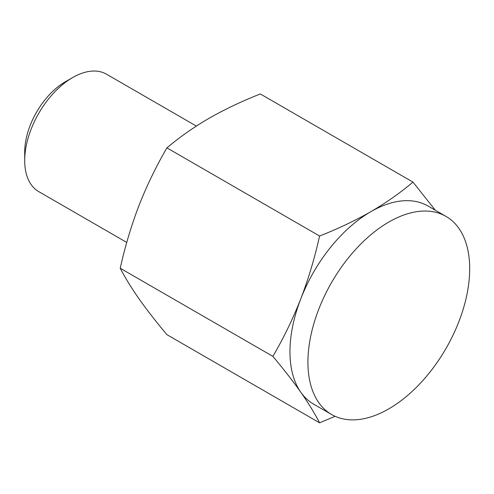 <?xml version="1.0" encoding="UTF-8"?>
<svg xmlns="http://www.w3.org/2000/svg" width="494" height="494" viewBox="0 0 494 494"><rect width="100%" height="100%" fill="white"/><g stroke="black" fill="none" stroke-linecap="round" stroke-linejoin="round"><path stroke-width="0.74" d="M335.136 416.319L319.581 422.808L166.929 334.673C156.197 321.897 146.897 309.948 139.024 298.827C131.33 287.804 125.062 277.609 120.227 268.236C125.062 246.475 131.33 225.542 139.024 205.43C146.897 185.423 156.197 166.237 166.929 147.879L319.581 236.015C314.746 257.775 308.484 278.715 300.79 298.827C292.917 318.834 283.618 338.013 272.886 356.372L120.227 268.236M435.3 210.222L412.978 182.095L260.319 93.959C241.819 101.239 224.739 109.347 209.067 118.294C193.568 127.347 179.52 137.209 166.929 147.879M412.978 182.095C400.368 192.777 386.32 202.639 370.833 211.685C355.149 220.639 338.063 228.747 319.581 236.015M126.754 242.437L38.736 191.616A67.783 39.137 -60 0 1 24.7 160.587L24.7 152.096A57.384 33.135 -60 0 1 65.276 81.813L72.63 77.57A67.783 39.137 -60 0 1 106.519 74.211L196.353 126.075M24.7 160.587A67.783 39.137 -60 0 1 72.63 77.57M272.886 356.372C283.618 369.148 292.917 381.096 300.79 392.217A114.386 66.042 -60 0 1 300.79 298.827A114.386 66.042 -60 0 1 370.833 211.685A114.386 66.042 -60 0 1 428.026 206.023L446.002 216.397A114.386 66.042 -60 0 1 463.533 308.058A114.386 66.042 -60 0 1 388.809 408.853A114.386 66.042 -60 0 1 331.616 414.515A114.386 66.042 -60 0 1 331.616 282.438A114.386 66.042 -60 0 1 446.002 216.397M331.616 414.515L313.641 404.141A114.386 66.042 -60 0 1 300.79 392.217C308.484 403.24 314.746 413.435 319.581 422.808"/></g></svg>

